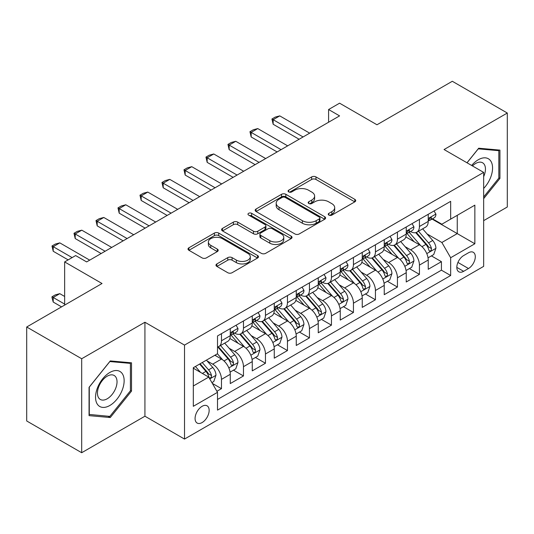 <?xml version="1.0" encoding="UTF-8"?>
<svg xmlns="http://www.w3.org/2000/svg" width="534" height="534" viewBox="0 0 534 534"><rect width="100%" height="100%" fill="white"/><g stroke="black" fill="none" stroke-linecap="round" stroke-linejoin="round"><path stroke-width="0.8" d="M328.871 215.095A2.136 1.235 0 0 0 331.894 215.095L354.83 201.852A3.05 1.762 0 0 0 355.724 200.61A3.05 1.762 0 0 0 354.83 199.362L315.968 176.921A3.05 1.762 0 0 0 311.649 176.921L288.714 190.171A2.136 1.235 0 0 0 288.086 191.038A2.136 1.235 0 0 0 288.714 191.913A2.136 1.235 0 0 0 291.731 191.913L294.701 190.197A9.772 5.64 0 0 1 308.518 190.197L311.756 192.066A9.772 5.64 0 0 1 314.619 196.058A9.772 5.64 0 0 1 311.756 200.043L308.792 201.759A2.136 1.235 0 0 0 308.165 202.633A2.136 1.235 0 0 0 308.792 203.507A2.136 1.235 0 0 0 311.816 203.507L314.78 201.792A9.772 5.64 0 0 1 328.597 201.792L331.834 203.661A9.772 5.64 0 0 1 334.698 207.653A9.772 5.64 0 0 1 331.834 211.638L328.871 213.353A2.136 1.235 0 0 0 328.243 214.227A2.136 1.235 0 0 0 328.871 215.095L328.871 213.353M202.112 422.561A9.952 5.747 120 0 0 208.614 413.79A9.952 5.747 120 0 0 207.092 405.813A9.952 5.747 120 0 0 202.112 406.307A9.952 5.747 120 0 0 195.611 415.078A9.952 5.747 120 0 0 197.139 423.055A9.952 5.747 120 0 0 202.112 422.561M216.871 263.929A3.05 1.762 0 0 0 215.976 265.178A3.05 1.762 0 0 0 216.871 266.419L227.771 272.714A3.05 1.762 0 0 0 232.09 272.714L257.568 258.009A3.05 1.762 0 0 0 258.463 256.761A3.05 1.762 0 0 0 257.568 255.512L218.706 233.078A3.05 1.762 0 0 0 214.388 233.078L188.909 247.789A3.05 1.762 0 0 0 188.015 249.031A3.05 1.762 0 0 0 188.909 250.279L202.079 257.882A3.05 1.762 0 0 0 206.398 257.882L217.305 251.587A3.05 1.762 0 0 0 218.199 250.339A3.05 1.762 0 0 0 217.305 249.098L210.77 245.326A8.17 4.713 0 0 1 208.38 241.989A8.17 4.713 0 0 1 213.42 237.637A8.17 4.713 0 0 1 222.324 238.658L247.909 253.43A8.17 4.713 0 0 1 250.299 256.761A8.17 4.713 0 0 1 245.26 261.119A8.17 4.713 0 0 1 236.355 260.098L232.09 257.635A3.05 1.762 0 0 0 227.771 257.635L216.871 263.929L216.871 266.419M483.657 220.649L507.3 206.998L507.3 113.028L452.311 81.275L376.977 124.769L339.584 103.182L328.59 109.53L339.584 115.885L86.635 261.92L75.641 255.572L64.641 261.92L64.641 305.094M81.689 358.748L81.689 452.725L144.928 416.213L144.928 322.242L81.689 358.748L26.7 327.002L102.034 283.507L64.641 261.92M144.928 322.242L184.517 345.097L483.657 172.395L483.657 266.366L184.517 439.068L184.517 345.097M507.3 113.028L444.061 149.533L483.657 172.395M294.922 233.952A3.05 1.762 0 0 0 299.234 233.952L324.712 219.24A3.05 1.762 0 0 0 325.606 217.999A3.05 1.762 0 0 0 324.712 216.751L285.85 194.309A3.05 1.762 0 0 0 281.531 194.309L256.06 209.021A3.05 1.762 0 0 0 255.165 210.269A3.05 1.762 0 0 0 256.06 211.511L294.922 233.952M249.465 215.562A2.136 1.235 0 0 1 251.634 215.863L251.634 213.32L291.143 236.135A3.05 1.762 0 0 1 292.038 237.376A3.05 1.762 0 0 1 291.143 238.625L265.665 253.336A3.05 1.762 0 0 1 261.346 253.336L222.484 230.895L222.484 228.405A3.05 1.762 0 0 0 221.59 229.653A3.05 1.762 0 0 0 222.484 230.895M222.484 228.405L233.385 222.111A3.05 1.762 0 0 1 237.703 222.111L253.463 231.209A3.05 1.762 0 0 0 257.782 231.209L265.018 227.03A3.05 1.762 0 0 0 265.912 225.789A3.05 1.762 0 0 0 265.018 224.54L248.61 215.069A2.136 1.235 0 0 1 247.983 214.194A2.136 1.235 0 0 1 249.305 213.053A2.136 1.235 0 0 1 251.634 213.32M81.689 452.725L26.7 420.972L26.7 327.002M216.904 391.288L221.47 388.659L212.338 383.385M207.152 360.957L212.672 364.148A12.442 7.182 60 0 1 221.47 379.387L230.267 374.307L230.267 383.579L243.464 375.956L233.458 370.182M229.146 348.261L234.666 351.445A12.442 7.182 60 0 1 243.464 366.684L252.262 361.605L252.262 370.876L265.458 363.26L255.452 357.48M251.14 335.559L256.66 338.75A12.442 7.182 60 0 1 265.458 353.989L274.256 348.909L274.256 358.18L287.459 350.558L277.446 344.784M273.134 322.863L278.655 326.047A12.442 7.182 60 0 1 287.459 341.286L296.257 336.206L296.257 345.478L309.453 337.862L299.44 332.081M295.128 310.161L300.655 313.351A12.442 7.182 60 0 1 309.453 328.59L318.251 323.511L318.251 332.782L331.447 325.159L321.441 319.385M317.129 297.465L322.649 300.655A12.442 7.182 60 0 1 331.447 315.894L340.245 310.815L340.245 320.08L353.441 312.463L343.435 306.683M339.123 284.762L344.644 287.953A12.442 7.182 60 0 1 353.441 303.192L362.239 298.112L362.239 307.384L375.435 299.761L365.43 293.987M361.118 272.066L366.638 275.257A12.442 7.182 60 0 1 375.435 290.496L384.233 285.416L384.233 294.681L397.436 287.065L387.424 281.284M383.112 259.364L388.632 262.554A12.442 7.182 60 0 1 397.436 277.793L406.234 272.714L406.234 281.985L419.43 274.363L419.43 265.098A12.442 7.182 -120 0 0 410.633 249.859L405.106 246.668M409.418 268.589L419.43 274.363M230.267 374.307A12.442 7.182 -120 0 0 221.47 359.068L214.868 355.257M252.262 361.605A12.442 7.182 -120 0 0 243.464 346.366L229.86 338.516M274.256 348.909A12.442 7.182 -120 0 0 265.458 333.67L251.854 325.813M296.257 336.206A12.442 7.182 -120 0 0 287.459 320.967L273.855 313.118M318.251 323.511A12.442 7.182 -120 0 0 309.453 308.272L295.849 300.415M340.245 310.815A12.442 7.182 -120 0 0 331.447 295.576L317.843 287.719M362.239 298.112A12.442 7.182 -120 0 0 353.441 282.873L339.838 275.023M384.233 285.416A12.442 7.182 -120 0 0 375.435 270.177L361.832 262.321M406.234 272.714A12.442 7.182 -120 0 0 397.436 257.475L383.833 249.625M468.478 252.776L463.639 255.572A9.645 5.567 120 0 0 457.338 264.07A9.645 5.567 120 0 0 458.819 271.793A9.645 5.567 120 0 0 463.639 271.319L468.478 268.522A9.645 5.567 120 0 0 474.779 260.025A9.645 5.567 120 0 0 473.298 252.302A9.645 5.567 120 0 0 468.478 252.776M193.315 385.989L208.714 377.097L217.512 392.336L217.512 410.119L450.663 275.511L450.663 257.728L441.865 242.489L427.1 233.972M217.512 392.336L193.315 406.307L193.315 367.699L217.512 353.735L217.512 335.953L450.663 201.345L450.663 219.127L474.859 205.156L474.859 243.764L450.663 257.728M234.553 333.096L234.666 333.163A12.442 7.182 60 0 0 240.887 333.777L249.685 328.697A12.442 7.182 -120 0 0 252.262 323.003L252.262 315.888M256.547 320.393L256.66 320.46A12.442 7.182 60 0 0 262.882 321.081L271.679 316.001A12.442 7.182 -120 0 0 274.256 310.301L274.256 303.192M278.541 307.697L278.655 307.764A12.442 7.182 60 0 0 284.876 308.378L293.68 303.299A12.442 7.182 -120 0 0 296.257 297.605L296.257 290.489M300.535 294.995L300.655 295.062A12.442 7.182 60 0 0 306.876 295.682L315.674 290.603A12.442 7.182 -120 0 0 318.251 284.902L318.251 277.793M322.536 282.299L322.649 282.366A12.442 7.182 60 0 0 328.871 282.98L337.668 277.9A12.442 7.182 -120 0 0 340.245 272.207L340.245 265.098M344.53 269.603L344.644 269.663A12.442 7.182 60 0 0 350.865 270.284L359.662 265.204A12.442 7.182 -120 0 0 362.239 259.511L362.239 252.395M366.524 256.901L366.638 256.967A12.442 7.182 60 0 0 372.859 257.582L381.656 252.502A12.442 7.182 -120 0 0 384.233 246.808L384.233 239.699M388.518 244.205L388.632 244.272A12.442 7.182 60 0 0 394.853 244.886L403.657 239.806A12.442 7.182 -120 0 0 406.234 234.112L406.234 226.997M217.512 399.452L441.424 270.177L441.424 261.667L428.228 269.29L428.228 260.018A12.442 7.182 -120 0 0 419.43 244.779L405.827 236.922M410.512 231.502L410.633 231.569A12.442 7.182 -120 0 0 416.854 232.183A12.442 7.182 -120 0 0 419.43 226.489L419.43 219.381M416.854 232.183L425.651 227.104A12.442 7.182 -120 0 0 428.228 221.41L428.228 214.301M221.47 333.67L221.47 340.779A12.442 7.182 60 0 1 218.893 346.479A12.442 7.182 60 0 1 217.512 346.98M218.893 346.479L227.691 341.4A12.442 7.182 -120 0 0 230.267 335.699L230.267 328.59M243.464 320.967L243.464 328.083A12.442 7.182 60 0 1 240.887 333.777M265.458 308.272L265.458 315.38A12.442 7.182 60 0 1 262.882 321.081M287.459 295.569L287.459 302.685A12.442 7.182 60 0 1 284.876 308.378M309.453 282.873L309.453 289.982A12.442 7.182 60 0 1 306.876 295.682M331.447 270.177L331.447 277.286A12.442 7.182 60 0 1 328.871 282.98M353.441 257.475L353.441 264.584A12.442 7.182 60 0 1 350.865 270.284M375.435 244.779L375.435 251.888A12.442 7.182 60 0 1 372.859 257.582M397.436 232.076L397.436 239.192A12.442 7.182 60 0 1 394.853 244.886M397.436 277.793L397.436 287.065M375.435 290.496L375.435 299.761M353.441 303.192L353.441 312.463M331.447 315.894L331.447 325.159M309.453 328.59L309.453 337.862M287.459 341.286L287.459 350.558M265.458 353.989L265.458 363.26M243.464 366.684L243.464 375.956M221.47 379.387L221.47 388.659M208.714 377.097L193.315 368.213M441.865 242.489L457.258 233.605L457.258 215.315L474.859 205.156M432.073 219.06L474.859 243.764M432.513 218.806L441.865 224.207L450.663 219.127M144.928 416.213L184.517 439.068M328.59 109.53L328.59 122.233M431.419 255.886L441.424 261.667M441.424 270.177L450.663 275.511M483.657 198.661L499.931 178.416L499.931 150.114L478.704 148.218L467.003 162.777M89.058 415.632L110.284 417.528L131.511 391.122L131.511 362.82L110.284 360.924L89.058 387.33L89.058 415.632M498.829 177.782L499.931 178.416M130.409 390.488L131.511 391.122M108.042 416.233L110.284 417.528M329.725 215.402L331.834 214.181A9.772 5.64 0 0 0 334.698 210.189L334.698 207.653M314.619 196.058L314.619 198.595A9.772 5.64 0 0 1 311.756 202.586L309.647 203.808M354.79 201.879L315.968 179.464A3.05 1.762 0 0 0 311.649 179.464L289.568 192.213M324.672 219.267L285.85 196.852A3.05 1.762 0 0 0 281.531 196.852L256.1 211.537M319.319 218.867A2.136 1.235 0 0 0 319.939 217.999A2.136 1.235 0 0 0 319.319 217.124L285.203 197.426A2.136 1.235 0 0 0 282.179 197.426L279.048 199.235A9.772 5.64 0 0 0 276.191 203.227A9.772 5.64 0 0 0 279.048 207.212L302.364 220.675A9.772 5.64 0 0 0 316.188 220.675L319.319 218.867L319.319 221.41A2.136 1.235 0 0 0 319.939 220.535L319.939 217.999M276.191 203.227L276.191 205.764A9.772 5.64 0 0 0 279.048 209.755L279.048 207.212M319.319 221.41L316.188 223.219A9.772 5.64 0 0 1 302.364 223.219L279.048 209.755M222.524 230.922L233.385 224.647L233.385 222.111M265.912 225.789L265.912 228.325A3.05 1.762 0 0 1 265.018 229.573L257.782 233.745A3.05 1.762 0 0 1 253.463 233.745L237.703 224.647A3.05 1.762 0 0 0 233.385 224.647M251.634 215.863L291.097 238.651M269.824 240.654A8.17 4.713 0 0 0 278.721 241.675A8.17 4.713 0 0 0 283.761 237.316A8.17 4.713 0 0 0 281.371 233.979L272.36 228.779A3.05 1.762 0 0 0 268.041 228.779L260.806 232.951A3.05 1.762 0 0 0 259.911 234.199A3.05 1.762 0 0 0 260.806 235.447L269.824 240.654L269.824 243.19A8.17 4.713 0 0 0 278.721 244.212A8.17 4.713 0 0 0 283.761 239.853L283.761 237.316M259.911 234.199L259.911 236.742A3.05 1.762 0 0 0 260.806 237.984L260.806 235.447M269.824 243.19L260.806 237.984M250.299 256.761L250.299 259.304A8.17 4.713 0 0 1 245.26 263.656A8.17 4.713 0 0 1 236.355 262.635L232.09 260.171A3.05 1.762 0 0 0 227.771 260.171L216.911 266.446M208.38 241.989L208.38 244.532A8.17 4.713 0 0 0 210.77 247.863L210.77 245.326M217.265 251.614L210.77 247.863M257.528 258.029L218.706 235.621A3.05 1.762 0 0 0 214.388 235.621L188.949 250.306M428.041 257.835L433.728 254.558L435.924 248.203A8.244 4.759 -120 0 0 432.714 240.467L422.661 228.832M420.652 245.58L409.164 232.283M414.117 241.708L407.449 233.992A19.751 11.401 -120 0 0 406.835 233.305M415.732 232.63L425.898 244.405A8.244 4.759 60 0 1 428.835 250.079L429.436 251.06L430.551 250.9L431.292 249.992L431.472 248.557A8.244 4.759 -120 0 0 428.535 242.877L418.482 231.242M416.326 232.444L427.253 245.086A4.199 2.423 60 0 1 428.308 246.728L431.472 248.557M434.055 210.937L435.924 214.174A8.244 4.759 60 0 1 434.215 217.819L430.037 220.228A8.244 4.759 -120 0 0 431.472 218.333L431.298 217.598L430.271 217.805L428.835 219.854A8.244 4.759 60 0 1 428.228 221.029M428.502 220.615L428.535 220.615A8.244 4.759 -120 0 0 430.037 220.228M303.072 136.964L273.161 119.689L273.161 124.262L271.946 118.995L275.25 117.086L279.756 115.885L309.673 133.153M299.113 139.247L273.161 124.262M279.756 115.885L273.161 119.689L271.946 118.995M483.657 188.449A20.219 11.675 120 0 0 492.295 164.993A20.219 11.675 120 0 0 478.264 159.759A20.219 11.675 120 0 0 471.642 165.46M483.657 176.674A13.844 7.99 120 0 0 482.582 162.777A13.844 7.99 120 0 0 475.661 163.464A13.844 7.99 120 0 0 472.463 165.927M467.043 162.803L478.264 148.846L498.829 150.681L498.829 178.102L483.657 196.986M497.468 149.894L498.829 150.681M122.226 390.08A20.219 11.675 120 0 0 116.993 370.549A20.219 11.675 120 0 0 97.462 387.864A20.219 11.675 120 0 0 102.695 407.395A20.219 11.675 120 0 0 122.226 390.08M115.718 388.225A13.844 7.99 120 0 0 114.163 375.482A13.844 7.99 120 0 0 98.763 386.716A13.844 7.99 120 0 0 100.319 399.459A13.844 7.99 120 0 0 115.718 388.225M89.278 414.558L89.278 387.137L109.844 361.551L130.409 363.387L130.409 390.808L109.844 416.393L89.058 414.431M129.048 362.599L130.409 363.387M406.047 270.538L411.727 267.254L413.93 260.906A8.244 4.759 -120 0 0 410.719 253.163L400.667 241.528M398.658 258.282L387.17 244.979M392.116 254.411L385.455 246.688A19.751 11.401 -120 0 0 384.84 246M393.738 245.333L403.898 257.101A8.244 4.759 60 0 1 406.841 262.781L407.435 263.756L408.55 263.602L409.298 262.695L409.478 261.253A8.244 4.759 -120 0 0 406.541 255.579L396.488 243.945M394.332 245.139L405.253 257.788A4.199 2.423 60 0 1 406.314 259.431L409.478 261.253M384.053 283.234L389.733 279.956L391.936 273.602A8.244 4.759 -120 0 0 388.725 265.865L378.673 254.231M376.657 270.978L365.176 257.682M370.122 267.107L363.46 259.391A19.751 11.401 -120 0 0 362.846 258.703M371.737 258.029L381.903 269.797A8.244 4.759 60 0 1 384.84 275.477L385.441 276.458L386.556 276.298L387.304 275.39L387.484 273.955A8.244 4.759 -120 0 0 384.547 268.275L374.494 256.64M372.338 257.842L383.258 270.484A4.199 2.423 60 0 1 384.32 272.126L387.484 273.955M362.052 295.936L367.739 292.652L369.935 286.304A8.244 4.759 -120 0 0 366.724 278.561L356.679 266.927M354.663 283.681L343.175 270.378M348.128 279.803L341.46 272.086A19.751 11.401 -120 0 0 340.852 271.399M349.743 270.731L359.909 282.499A8.244 4.759 60 0 1 362.846 288.18L363.447 289.154L364.562 289.001L365.309 288.093L365.49 286.651A8.244 4.759 -120 0 0 362.546 280.977L352.5 269.343M350.344 270.538L361.264 283.187A4.199 2.423 60 0 1 362.326 284.829L365.49 286.651M340.058 308.632L345.745 305.348L347.941 299A8.244 4.759 -120 0 0 344.73 291.264L334.684 279.629M332.669 296.377L321.181 283.08M326.134 292.505L319.466 284.789A19.751 11.401 -120 0 0 318.851 284.101M327.749 283.427L337.915 295.195A8.244 4.759 60 0 1 340.852 300.876L341.453 301.857L342.568 301.697L343.309 300.789L343.489 299.354A8.244 4.759 -120 0 0 340.552 293.673L330.506 282.039M328.343 283.234L339.27 295.883A4.199 2.423 60 0 1 340.325 297.525L343.489 299.354M412.061 223.633L413.93 226.87A8.244 4.759 60 0 1 412.221 230.514L408.043 232.931A8.244 4.759 -120 0 0 409.478 231.028L409.304 230.301L408.276 230.508L406.841 232.557A8.244 4.759 60 0 1 406.234 233.732M406.507 233.318L406.541 233.318A8.244 4.759 -120 0 0 408.043 232.931M281.078 149.66L251.16 132.392L251.16 136.964L249.952 131.691L253.256 129.789L257.762 128.581L287.672 145.849M277.119 151.95L251.16 136.964M257.762 128.581L251.16 132.392L249.952 131.691M390.067 236.328L391.936 239.572A8.244 4.759 60 0 1 390.227 243.217L386.049 245.627A8.244 4.759 -120 0 0 387.484 243.731L387.31 242.997L386.282 243.204L384.84 245.253A8.244 4.759 60 0 1 384.233 246.428M384.513 246.014L384.547 246.014A8.244 4.759 -120 0 0 386.049 245.627M259.083 162.363L229.166 145.088L229.166 149.66L227.958 144.394L231.255 142.485L235.768 141.283L265.678 158.551M255.125 164.646L229.166 149.66M235.768 141.283L229.166 145.088L227.958 144.394M368.066 249.031L369.935 252.268A8.244 4.759 60 0 1 368.233 255.913L364.054 258.329A8.244 4.759 -120 0 0 365.49 256.427L365.316 255.699L364.281 255.906L362.846 257.955A8.244 4.759 60 0 1 362.239 259.123M362.513 258.716L362.546 258.716A8.244 4.759 -120 0 0 364.054 258.329M237.083 175.059L207.172 157.79L207.172 162.363L205.964 157.089L209.261 155.187L213.774 153.979L243.684 171.247M233.124 177.348L207.172 162.363M213.774 153.979L207.172 157.79L205.964 157.089M346.072 261.727L347.941 264.964A8.244 4.759 60 0 1 346.239 268.615L342.054 271.025A8.244 4.759 -120 0 0 343.489 269.129L343.315 268.395L342.287 268.602L340.852 270.651A8.244 4.759 60 0 1 340.245 271.826M340.518 271.412L340.552 271.412A8.244 4.759 -120 0 0 342.054 271.025M215.089 187.761L185.178 170.486L185.178 175.059L183.97 169.792L187.267 167.883L191.773 166.675L221.69 183.95M211.13 190.044L185.178 175.059M191.773 166.675L185.178 170.486L183.97 169.792M318.064 321.334L323.751 318.05L325.947 311.702A8.244 4.759 -120 0 0 322.736 303.959L312.69 292.325M310.675 309.079L299.187 295.776M304.14 305.201L297.471 297.485A19.751 11.401 -120 0 0 296.857 296.797M305.755 296.13L315.921 307.898A8.244 4.759 60 0 1 318.858 313.578L319.459 314.553L320.574 314.392L321.314 313.491L321.495 312.05A8.244 4.759 -120 0 0 318.558 306.376L308.505 294.735M306.349 295.936L317.276 308.579A4.199 2.423 60 0 1 318.331 310.227L321.495 312.05M324.078 274.429L325.947 277.667A8.244 4.759 60 0 1 324.238 281.311L320.06 283.728A8.244 4.759 -120 0 0 321.495 281.825L321.321 281.098L320.293 281.305L318.858 283.354A8.244 4.759 60 0 1 318.251 284.522M318.524 284.115L318.558 284.115A8.244 4.759 -120 0 0 320.06 283.728M193.094 200.457L163.184 183.189L163.184 187.761L161.969 182.488L165.273 180.585L169.779 179.377L199.696 196.645M189.136 202.74L163.184 187.761M169.779 179.377L163.184 183.189L161.969 182.488M296.07 334.03L301.75 330.746L303.953 324.398A8.244 4.759 -120 0 0 300.742 316.662L290.69 305.021M288.68 321.775L277.193 308.478M282.139 317.904L275.477 310.187A19.751 11.401 -120 0 0 274.863 309.5M283.761 308.826L293.92 320.594A8.244 4.759 60 0 1 296.864 326.274L297.465 327.249L298.573 327.095L299.32 326.187L299.501 324.752A8.244 4.759 -120 0 0 296.564 319.072L286.511 307.437M284.355 308.632L295.275 321.281A4.199 2.423 60 0 1 296.337 322.923L299.501 324.752M302.084 287.125L303.953 290.363A8.244 4.759 60 0 1 302.244 294.014L298.065 296.423A8.244 4.759 -120 0 0 299.501 294.528L299.327 293.793L298.299 294L296.864 296.05A8.244 4.759 60 0 1 296.257 297.224M296.53 296.811L296.564 296.811A8.244 4.759 -120 0 0 298.065 296.423M171.1 213.153L141.183 195.885L141.183 200.457L139.975 195.19L143.279 193.281L147.785 192.073L177.695 209.348M167.142 215.442L141.183 200.457M147.785 192.073L141.183 195.885L139.975 195.19M274.076 346.726L279.756 343.449L281.959 337.101A8.244 4.759 -120 0 0 278.748 329.358L268.695 317.723M266.68 334.471L255.199 321.174M260.145 330.599L253.483 322.883A19.751 11.401 -120 0 0 252.869 322.196M261.76 321.528L271.926 333.296A8.244 4.759 60 0 1 274.863 338.977L275.464 339.951L276.579 339.791L277.326 338.89L277.506 337.448A8.244 4.759 -120 0 0 274.569 331.774L264.517 320.133M262.361 321.334L273.281 333.977A4.199 2.423 60 0 1 274.342 335.619L277.506 337.448M280.09 299.828L281.959 303.065A8.244 4.759 60 0 1 280.25 306.71L276.071 309.126A8.244 4.759 -120 0 0 277.506 307.224L277.333 306.496L276.305 306.696L274.863 308.752A8.244 4.759 60 0 1 274.256 309.92M274.536 309.513L274.569 309.513A8.244 4.759 -120 0 0 276.071 309.126M149.106 225.855L119.189 208.587L119.189 213.159L117.981 207.886L121.278 205.984L125.79 204.776L155.701 222.044M145.148 228.138L119.189 213.159M125.79 204.776L119.189 208.587L117.981 207.886M252.081 359.429L257.762 356.145L259.958 349.797A8.244 4.759 -120 0 0 256.754 342.054L246.701 330.419M244.685 347.173L233.204 333.877M238.151 343.302L231.482 335.586A19.751 11.401 -120 0 0 230.875 334.891M239.766 334.224L249.932 345.992A8.244 4.759 60 0 1 252.869 351.672L253.47 352.647L254.584 352.493L255.332 351.586L255.512 350.15A8.244 4.759 -120 0 0 252.569 344.47L242.523 332.836M240.367 334.03L251.287 346.679A4.199 2.423 60 0 1 252.348 348.322L255.512 350.15M258.089 312.523L259.958 315.761A8.244 4.759 60 0 1 258.256 319.412L254.077 321.822A8.244 4.759 -120 0 0 255.512 319.926L255.339 319.192L254.304 319.399L252.869 321.448A8.244 4.759 60 0 1 252.262 322.623M252.535 322.209L252.569 322.209A8.244 4.759 -120 0 0 254.077 321.822M127.112 238.551L97.195 221.283L97.195 225.855L95.987 220.582L99.284 218.68L103.796 217.471L133.707 234.746M123.147 240.841L97.195 225.855M103.796 217.471L97.195 221.283L95.987 220.582M230.081 372.125L235.768 368.847L237.964 362.493A8.244 4.759 -120 0 0 234.753 354.756L224.707 343.122M222.691 359.869L217.431 353.782M216.157 355.998L215.302 355.01M217.772 346.926L227.938 358.694A8.244 4.759 60 0 1 230.875 364.368L231.476 365.349L232.59 365.189L233.331 364.288L233.518 362.846A8.244 4.759 -120 0 0 230.575 357.166L220.529 345.531M218.373 346.733L229.293 359.375A4.199 2.423 60 0 1 230.348 361.017L233.518 362.846M236.095 325.226L237.964 328.463A8.244 4.759 60 0 1 236.262 332.108L232.076 334.524A8.244 4.759 -120 0 0 233.518 332.622L233.345 331.894L232.31 332.095L230.875 334.151A8.244 4.759 60 0 1 230.267 335.319M230.541 334.911L230.575 334.911A8.244 4.759 -120 0 0 232.076 334.524M105.111 251.254L75.201 233.985L75.201 238.551L73.992 233.285L77.29 231.382L81.795 230.174L111.713 247.442M101.153 253.537L75.201 238.551M81.795 230.174L75.201 233.985L73.992 233.285M211.905 382.624L213.774 381.543L215.97 375.195A8.244 4.759 -120 0 0 212.759 367.452L206.431 360.13M200.524 372.372L195.437 366.478M194.162 368.7L193.315 367.719M199.616 364.068L205.944 371.39A8.244 4.759 60 0 1 208.881 377.071L209.482 378.045L210.596 377.892L211.337 376.984L211.517 375.549A8.244 4.759 -120 0 0 208.58 369.868L202.252 362.539M200.123 363.774L207.299 372.078A4.199 2.423 60 0 1 208.353 373.72L211.517 375.549M64.641 296.463L59.801 293.667L53.206 297.478L64.641 304.08M53.206 302.05L51.992 297.538L51.992 296.777L53.206 297.478L53.206 302.05L61.564 306.876M51.992 296.777L55.296 294.875L59.801 293.667M72.123 257.602L53.206 246.681L53.206 251.254L51.992 245.98L55.296 244.078L59.801 242.87L89.719 260.145M68.158 259.891L53.206 251.254M59.801 242.87L53.206 246.681L51.992 245.98M212.672 364.148L221.47 359.068M234.666 351.445L243.464 346.366M256.66 338.75L265.458 333.67M278.655 326.047L287.459 320.967M300.655 313.351L309.453 308.272M322.649 300.655L331.447 295.576M344.644 287.953L353.441 282.873M366.638 275.257L375.435 270.177M388.632 262.554L397.436 257.475M410.633 249.859L419.43 244.779M419.43 226.489L428.228 221.41M221.47 340.779L230.267 335.699M243.464 328.083L252.262 323.003M265.458 315.38L274.256 310.301M287.459 302.685L296.257 297.605M309.453 289.982L318.251 284.902M331.447 277.286L340.245 272.207M353.441 264.584L362.239 259.511M375.435 251.888L384.233 246.808M397.436 239.192L406.234 234.112M419.43 265.098L428.228 260.018M457.932 262.434L468.478 268.522M456.824 267.38L463.639 271.319M331.834 214.181L331.834 211.638M308.792 203.507L308.792 201.759M311.756 202.586L311.756 200.043M288.714 191.913L288.714 190.171M311.649 179.464L311.649 176.921M315.968 179.464L315.968 176.921M354.83 201.852L354.83 199.362M256.06 211.511L256.06 209.021M281.531 196.852L281.531 194.309M285.85 196.852L285.85 194.309M324.712 219.24L324.712 216.751M302.364 223.219L302.364 220.675M316.188 223.219L316.188 220.675M237.703 224.647L237.703 222.111M253.463 233.745L253.463 231.209M257.782 233.745L257.782 231.209M265.018 229.573L265.018 227.03M291.143 238.625L291.143 236.135M227.771 260.171L227.771 257.635M232.09 260.171L232.09 257.635M236.355 262.635L236.355 260.098M217.305 251.587L217.305 249.098M188.909 250.279L188.909 247.789M214.388 235.621L214.388 233.078M218.706 235.621L218.706 233.078M257.568 258.009L257.568 255.512M426.786 253.61L435.871 248.363M428.535 242.877L432.714 240.467M421.967 246.675L425.898 244.405M435.871 214.074L428.228 218.493M430.411 217.718L431.472 218.333M404.792 266.306L413.877 261.066M406.541 255.579L410.719 253.163M399.966 259.37L403.898 257.101M382.791 279.008L391.876 273.762M384.547 268.275L388.725 265.865M377.972 272.073L381.903 269.797M360.797 291.704L369.882 286.464M362.546 280.977L366.724 278.561M355.978 284.769L359.909 282.499M338.803 304.407L347.888 299.16M340.552 293.673L344.73 291.264M333.984 297.465L337.915 295.195M413.877 226.776L406.234 231.189M408.417 230.414L409.478 231.028M391.876 239.472L384.233 243.884M386.416 243.117L387.484 243.731M369.882 252.175L362.239 256.587M364.422 255.813L365.49 256.427M347.888 264.871L340.245 269.283M342.428 268.515L343.489 269.129M316.809 317.103L325.894 311.856M318.558 306.376L322.736 303.959M311.989 310.167L315.921 307.898M325.894 277.573L318.251 281.985M320.433 281.211L321.495 281.825M294.815 329.805L303.899 324.559M296.564 319.072L300.742 316.662M289.989 322.863L293.92 320.594M303.899 290.269L296.257 294.681M298.439 293.914L299.501 294.528M272.814 342.501L281.899 337.254M274.569 331.774L278.748 329.358M267.995 335.566L271.926 333.296M281.899 302.972L274.256 307.384M276.438 306.609L277.506 307.224M250.82 355.203L259.904 349.957M252.569 344.47L256.754 342.054M246 348.261L249.932 345.992M259.904 315.667L252.262 320.08M254.444 319.312L255.512 319.926M228.826 367.899L237.91 362.653M230.575 357.166L234.753 354.756M224.006 360.964L227.938 358.694M237.91 328.37L230.267 332.782M232.45 332.008L233.518 332.622M209.755 378.906L215.916 375.355M208.58 369.868L212.759 367.452M202.386 373.446L205.944 371.39"/></g></svg>
